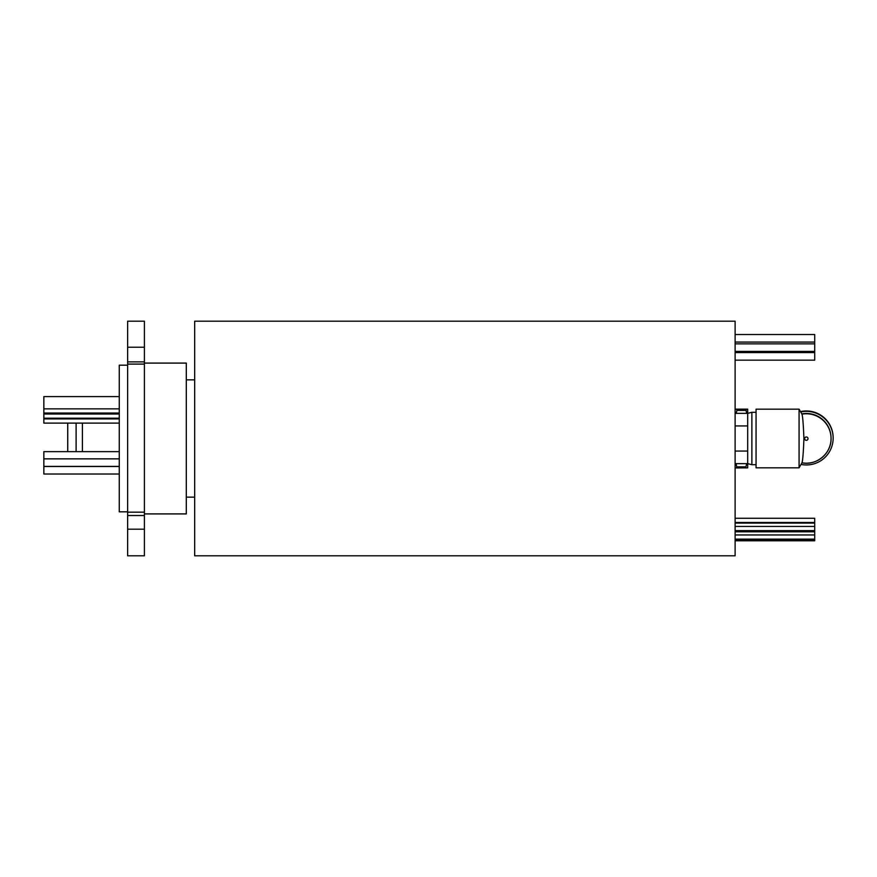 <?xml version="1.0" encoding="UTF-8"?>
<svg xmlns="http://www.w3.org/2000/svg" width="877" height="877" viewBox="0 0 877 877"><rect width="100%" height="100%" fill="white"/><g stroke="black" fill="none" stroke-linecap="round" stroke-linejoin="round"><path stroke-width="1.32" d="M735.112 518.285L814.711 518.285L814.711 540.78L735.112 540.78M814.711 523.076L735.112 523.076M814.711 531.791L735.112 531.791M814.711 531.166L735.112 531.166M814.711 540.1L735.112 540.1M814.711 522.473L735.112 522.473M814.711 526.43L735.112 526.43M814.711 530.618L735.112 530.618M814.711 534.959L735.112 534.959M814.711 539.147L735.112 539.147M735.112 334.521L814.711 334.521L814.711 360.151L735.112 360.151M814.711 342.063L735.112 342.063M814.711 352.609L735.112 352.609M814.711 343.85L735.112 343.85M814.711 351.392L735.112 351.392M119.261 466.4L43.85 466.4L43.85 451.644L119.261 451.644M119.261 474.029L43.85 474.029L43.85 466.487L119.261 466.487M43.85 458.857L119.261 458.857M119.261 423.109L43.85 423.109L43.85 418.921L119.261 418.921M43.85 418.921L43.85 414.01L119.261 414.01M43.85 418.208L119.261 418.208M43.85 414.01L43.85 408.857L119.261 408.857M43.85 413.045L119.261 413.045M43.85 408.857L43.85 396.59L119.261 396.59M735.112 321.19L735.112 555.81L194.672 555.81L194.672 321.19L735.112 321.19M194.672 379.851L186.297 379.851M194.672 497.149L186.297 497.149M144.398 363.089L186.297 363.089L186.297 513.911L144.398 513.911M127.636 365.183L119.261 365.183L119.261 511.817L127.636 511.817M144.398 555.81L127.636 555.81L127.636 529.193L144.398 529.193L144.398 555.81M735.112 409.142L747.686 409.142L747.686 463.637L735.112 463.637M127.636 364.098L127.636 512.168L144.398 512.168L144.398 364.098L127.636 364.098L127.636 347.215L144.398 347.215L144.398 321.19L127.636 321.19L127.636 347.215M144.398 364.098L144.398 347.215M144.398 529.193L144.398 512.168M127.636 512.168L127.636 529.193M756.062 464.689L751.874 464.689L751.874 412.311L747.686 413.363L735.112 413.363M747.686 425.937L735.112 425.937M747.686 451.063L735.112 451.063M67.726 451.644L67.726 423.109M76.113 451.644L76.113 423.109M82.394 451.644L82.394 423.109M800.493 411.609A26.814 26.814 180 0 1 833.15 437.776L833.15 438.16A26.814 26.814 180 0 0 800.679 411.949M801.041 464.437A26.814 26.814 180 0 0 833.15 438.16M801.797 413.878A24.72 24.72 180 0 1 831.056 438.171L831.056 438.489A24.72 24.72 180 0 0 801.962 414.163M801.918 414.163C802.674 415.775 803.343 423.931 803.924 438.653C803.343 453.398 802.674 461.445 801.918 462.804C816.465 465.939 831.539 453.343 831.056 438.489A24.72 24.72 180 0 1 801.973 462.815M799.079 467.825L799.079 409.175L756.062 409.175L756.062 467.825L799.079 467.825L802.027 462.727M751.874 464.689L747.686 463.637L747.686 467.858L736.91 467.945L736.11 463.637M745.899 410.392L736.91 410.392L736.91 409.296L745.899 409.296L746.623 413.363M736.176 413.363L736.91 410.392M736.91 466.871L745.899 466.871L745.899 467.945M746.689 463.637L745.899 466.871M735.112 467.858L736.91 467.945M736.91 409.296L735.112 409.208M747.686 409.208L745.899 409.296M144.398 361.872L127.636 361.872M144.398 515.523L127.636 515.523M804.658 438.653A1.677 1.677 180 0 0 806.336 440.331A1.677 1.677 180 0 0 808.013 438.653A1.677 1.677 180 0 0 806.336 436.976A1.677 1.677 180 0 0 804.658 438.653M756.062 412.311L751.874 412.311M802.006 414.24L799.079 409.175"/></g></svg>
